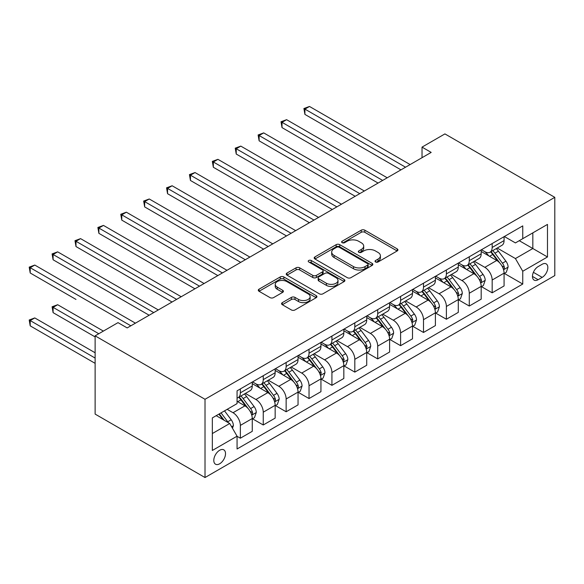 <?xml version="1.0" encoding="UTF-8"?>
<svg xmlns="http://www.w3.org/2000/svg" width="584" height="584" viewBox="0 0 584 584"><rect width="100%" height="100%" fill="white"/><g stroke="black" fill="none" stroke-linecap="round" stroke-linejoin="round"><path stroke-width="0.88" d="M375.563 261.975A1.781 1.029 0 0 0 378.082 261.975L397.178 250.952A2.54 1.467 0 0 0 397.923 249.908A2.54 1.467 0 0 0 397.178 248.872L364.817 230.191A2.54 1.467 0 0 0 361.226 230.191L342.129 241.221A1.781 1.029 0 0 0 341.603 241.944A1.781 1.029 0 0 0 342.129 242.674A1.781 1.029 0 0 0 344.64 242.674L347.115 241.243A8.132 4.694 0 0 1 358.62 241.243L361.313 242.798A8.132 4.694 0 0 1 363.701 246.119A8.132 4.694 0 0 1 361.313 249.441L358.846 250.872A1.781 1.029 0 0 0 358.32 251.594A1.781 1.029 0 0 0 358.846 252.324A1.781 1.029 0 0 0 361.357 252.324L363.832 250.894A8.132 4.694 0 0 1 375.337 250.894L378.031 252.456A8.132 4.694 0 0 1 380.418 255.777A8.132 4.694 0 0 1 378.031 259.099L375.563 260.522A1.781 1.029 0 0 0 375.037 261.252A1.781 1.029 0 0 0 375.563 261.975L375.563 260.522M219.664 463.791A8.285 4.781 120 0 0 225.074 456.484A8.285 4.781 120 0 0 223.803 449.848A8.285 4.781 120 0 0 219.664 450.257A8.285 4.781 120 0 0 214.248 457.557A8.285 4.781 120 0 0 215.518 464.2A8.285 4.781 120 0 0 219.664 463.791M282.313 302.636A2.54 1.467 0 0 0 281.568 303.673A2.54 1.467 0 0 0 282.313 304.709L291.387 309.951A2.54 1.467 0 0 0 294.986 309.951L316.192 297.701A2.54 1.467 0 0 0 316.937 296.665A2.54 1.467 0 0 0 316.192 295.628L283.839 276.947A2.54 1.467 0 0 0 280.247 276.947L259.033 289.189A2.54 1.467 0 0 0 258.289 290.233A2.54 1.467 0 0 0 259.033 291.27L269.998 297.599A2.54 1.467 0 0 0 273.589 297.599L282.671 292.358A2.54 1.467 0 0 0 283.415 291.321A2.54 1.467 0 0 0 282.671 290.284L277.232 287.146A6.804 3.927 0 0 1 275.239 284.364A6.804 3.927 0 0 1 279.437 280.736A6.804 3.927 0 0 1 286.846 281.59L308.155 293.891A6.804 3.927 0 0 1 310.141 296.665A6.804 3.927 0 0 1 305.943 300.293A6.804 3.927 0 0 1 298.534 299.439L294.986 297.395A2.54 1.467 0 0 0 291.387 297.395L282.313 302.636L282.313 304.709M554.8 197.341L444.92 133.904L422.028 147.117L431.182 152.409L127.181 327.923L118.019 322.638L95.126 335.851L205.013 399.288L554.8 197.341L554.8 275.582L205.013 477.537L205.013 399.288M347.298 277.67A2.54 1.467 0 0 0 350.889 277.67L372.103 265.428A2.54 1.467 0 0 0 372.847 264.391A2.54 1.467 0 0 0 372.103 263.347L339.742 244.667A2.54 1.467 0 0 0 336.15 244.667L314.937 256.916A2.54 1.467 0 0 0 314.192 257.953A2.54 1.467 0 0 0 314.937 258.989L347.298 277.67M309.447 262.362A1.781 1.029 0 0 1 311.25 262.61L311.25 260.493L344.151 279.488A2.54 1.467 0 0 1 344.896 280.524A2.54 1.467 0 0 1 344.151 281.568L322.937 293.81A2.54 1.467 0 0 1 319.339 293.81L286.985 275.13L286.985 273.057A2.54 1.467 0 0 0 286.24 274.093A2.54 1.467 0 0 0 286.985 275.13M286.985 273.057L296.066 267.815A2.54 1.467 0 0 1 299.658 267.815L312.783 275.392A2.54 1.467 0 0 0 316.375 275.392L322.397 271.91A2.54 1.467 0 0 0 323.142 270.874A2.54 1.467 0 0 0 322.397 269.837L308.739 261.953A1.781 1.029 0 0 1 308.213 261.223A1.781 1.029 0 0 1 309.316 260.274A1.781 1.029 0 0 1 311.25 260.493M542.164 264.275L538.134 266.596A8.03 4.635 120 0 0 532.893 273.67A8.03 4.635 120 0 0 534.119 280.108A8.03 4.635 120 0 0 538.134 279.707L542.164 277.385A8.03 4.635 120 0 0 547.405 270.304A8.03 4.635 120 0 0 546.179 263.873A8.03 4.635 120 0 0 542.164 264.275M504.342 236.52L515.424 242.915L522.753 238.681L522.753 225.891L237.06 390.835L237.06 403.624L212.335 417.903L212.335 450.468L237.06 436.19L237.06 448.986L522.753 284.043L522.753 271.253L515.424 258.559L497.218 248.047M522.753 238.681L547.478 224.409L547.478 256.975L522.753 271.253M95.126 335.851L95.126 414.092L205.013 477.537M422.028 147.117L422.028 157.695M519.271 240.696L532.827 248.514L532.827 232.87L547.478 224.409M515.424 258.559L532.827 248.514L547.478 256.975M212.335 433.547L229.731 423.502L216.182 415.684M237.06 436.299L240.352 438.204L240.352 425.407A10.359 5.979 -120 0 0 233.031 412.72L227.169 409.34M240.352 438.204L252.259 431.328L252.259 418.538A10.359 5.979 -120 0 0 244.937 405.851L237.06 401.303M252.536 418.801L263.245 424.984L263.245 412.194A10.359 5.979 -120 0 0 255.923 399.507L245.404 393.434M263.245 424.984L275.152 418.115L275.152 405.318A10.359 5.979 -120 0 0 267.83 392.63L252.259 383.644M275.429 405.581L286.138 411.771L286.138 398.974A10.359 5.979 -120 0 0 278.816 386.287L268.297 380.213M286.138 411.771L298.044 404.894L298.044 392.105A10.359 5.979 -120 0 0 290.715 379.418L275.152 370.424M298.314 392.368L309.031 398.551L309.031 385.761A10.359 5.979 -120 0 0 301.709 373.074L291.19 367M309.031 398.551L320.937 391.681L320.937 378.885A10.359 5.979 -120 0 0 313.608 366.197L298.044 357.211M321.207 379.147L331.924 385.338L331.924 372.541A10.359 5.979 -120 0 0 324.602 359.853L314.082 353.78M331.924 385.338L343.83 378.461L343.83 365.672A10.359 5.979 -120 0 0 336.501 352.984L320.937 343.991M344.1 365.934L354.817 372.118L354.817 359.328A10.359 5.979 -120 0 0 347.487 346.641L336.975 340.567M354.817 372.118L366.723 365.248L366.723 352.451A10.359 5.979 -120 0 0 359.394 339.764L343.83 330.778M366.993 352.714L377.709 358.904L377.709 346.108A10.359 5.979 -120 0 0 370.38 333.42L359.861 327.347M377.709 358.904L389.608 352.028L389.608 339.238A10.359 5.979 -120 0 0 382.286 326.551L366.723 317.557M389.886 339.501L400.602 345.684L400.602 332.895A10.359 5.979 -120 0 0 393.273 320.207L382.754 314.134M400.602 345.684L412.501 338.815L412.501 326.018A10.359 5.979 -120 0 0 405.179 313.331L389.608 304.344M412.779 326.281L423.495 332.471L423.495 319.674A10.359 5.979 -120 0 0 416.166 306.987L405.646 300.913M423.495 332.471L435.394 325.595L435.394 312.805A10.359 5.979 -120 0 0 428.072 300.118L412.501 291.131M435.671 313.068L446.38 319.251L446.38 306.461A10.359 5.979 -120 0 0 439.059 293.774L428.539 287.7M446.38 319.251L458.287 312.382L458.287 299.585A10.359 5.979 -120 0 0 450.965 286.897L435.394 277.911M458.564 299.847L469.273 306.038L469.273 293.241A10.359 5.979 -120 0 0 461.951 280.554L451.432 274.48M469.273 306.038L481.179 299.161L481.179 286.372A10.359 5.979 -120 0 0 473.85 273.684L458.287 264.698M481.457 286.635L492.166 292.818L492.166 280.028A10.359 5.979 -120 0 0 484.844 267.341L474.325 261.267M492.166 292.818L504.072 285.948L504.072 273.151A10.359 5.979 -120 0 0 496.743 260.464L481.179 251.478M481.457 249.733L484.844 251.689A10.359 5.979 -120 0 0 490.02 252.2A10.359 5.979 -120 0 0 492.166 247.463L492.166 243.55M458.564 262.946L461.951 264.902A10.359 5.979 -120 0 0 467.127 265.421A10.359 5.979 -120 0 0 469.273 260.676L469.273 256.763M435.671 276.166L439.059 278.123A10.359 5.979 -120 0 0 444.241 278.634A10.359 5.979 -120 0 0 446.38 273.896L446.38 269.983M412.779 289.379L416.166 291.336A10.359 5.979 -120 0 0 421.349 291.854A10.359 5.979 -120 0 0 423.495 287.109L423.495 283.196M389.886 302.6L393.273 304.556A10.359 5.979 -120 0 0 398.456 305.067A10.359 5.979 -120 0 0 400.602 300.329L400.602 296.416M366.993 315.813L370.38 317.769A10.359 5.979 -120 0 0 375.563 318.287A10.359 5.979 -120 0 0 377.709 313.542L377.709 309.629M344.1 329.033L347.487 330.989A10.359 5.979 -120 0 0 352.67 331.5A10.359 5.979 -120 0 0 354.817 326.763L354.817 322.85M321.207 342.246L324.602 344.202A10.359 5.979 -120 0 0 329.777 344.721A10.359 5.979 -120 0 0 331.924 339.976L331.924 336.063M298.314 355.466L301.709 357.423A10.359 5.979 -120 0 0 306.885 357.934A10.359 5.979 -120 0 0 309.031 353.196L309.031 349.283M275.429 368.679L278.816 370.636A10.359 5.979 -120 0 0 283.992 371.154A10.359 5.979 -120 0 0 286.138 366.409L286.138 362.496M252.536 381.899L255.923 383.856A10.359 5.979 -120 0 0 261.099 384.367A10.359 5.979 -120 0 0 263.245 379.622L263.245 375.716M504.342 273.414L522.753 284.043M490.02 252.2L501.926 245.331A10.359 5.979 -120 0 0 504.072 240.586L504.072 236.673M467.127 265.421L479.033 258.544A10.359 5.979 -120 0 0 481.179 253.806L481.179 249.894M444.241 278.634L456.141 271.764A10.359 5.979 -120 0 0 458.287 267.019L458.287 263.107M421.349 291.854L433.248 284.977A10.359 5.979 -120 0 0 435.394 280.24L435.394 276.327M398.456 305.067L410.355 298.198A10.359 5.979 -120 0 0 412.501 293.453L412.501 289.54M375.563 318.287L387.469 311.411A10.359 5.979 -120 0 0 389.608 306.673L389.608 302.76M352.67 331.5L364.577 324.631A10.359 5.979 -120 0 0 366.723 319.886L366.723 315.973M329.777 344.721L341.684 337.844A10.359 5.979 -120 0 0 343.83 333.106L343.83 329.193M306.885 357.934L318.791 351.064A10.359 5.979 -120 0 0 320.937 346.319L320.937 342.406M283.992 371.154L295.898 364.277A10.359 5.979 -120 0 0 298.044 359.54L298.044 355.627M261.099 384.367L273.005 377.498A10.359 5.979 -120 0 0 275.152 372.753L275.152 368.84M237.06 398.003A10.359 5.979 -120 0 0 238.214 397.587L250.113 390.711A10.359 5.979 -120 0 0 252.259 385.973L252.259 382.06M238.214 397.587A10.359 5.979 -120 0 0 240.352 392.842L240.352 388.929M229.731 423.502L237.06 436.19M376.271 262.223L378.031 261.209A8.132 4.694 0 0 0 380.418 257.887L380.418 255.777M363.701 246.119L363.701 248.237A8.132 4.694 0 0 1 361.313 251.558L359.554 252.573M397.142 250.967L364.817 232.308A2.54 1.467 0 0 0 361.226 232.308L342.837 242.922M372.066 265.443L339.742 246.784A2.54 1.467 0 0 0 336.15 246.784L314.973 259.011M367.606 265.114A1.781 1.029 0 0 0 368.132 264.391A1.781 1.029 0 0 0 367.606 263.661L339.202 247.266A1.781 1.029 0 0 0 336.691 247.266L334.084 248.769A8.132 4.694 0 0 0 331.697 252.091A8.132 4.694 0 0 0 334.084 255.412L353.495 266.618A8.132 4.694 0 0 0 365 266.618L367.606 265.114L367.606 267.231A1.781 1.029 0 0 0 368.132 266.501L368.132 264.391M331.697 252.091L331.697 254.208A8.132 4.694 0 0 0 334.084 257.529L334.084 255.412M367.606 267.231L365 268.735A8.132 4.694 0 0 1 353.495 268.735L334.084 257.529M287.021 275.152L296.066 269.925L296.066 267.815M323.142 270.874L323.142 272.991A2.54 1.467 0 0 1 322.397 274.027L316.375 277.502A2.54 1.467 0 0 1 312.783 277.502L299.658 269.925A2.54 1.467 0 0 0 296.066 269.925M311.25 262.61L344.115 281.583M326.398 283.255A6.804 3.927 0 0 0 333.807 284.101A6.804 3.927 0 0 0 338.005 280.473A6.804 3.927 0 0 0 336.012 277.699L328.507 273.363A2.54 1.467 0 0 0 324.916 273.363L318.893 276.845A2.54 1.467 0 0 0 318.149 277.882A2.54 1.467 0 0 0 318.893 278.918L326.398 283.255L326.398 285.364A6.804 3.927 0 0 0 333.807 286.218A6.804 3.927 0 0 0 338.005 282.59L338.005 280.473M318.149 277.882L318.149 279.991A2.54 1.467 0 0 0 318.893 281.035L318.893 278.918M326.398 285.364L318.893 281.035M310.141 296.665L310.141 298.782A6.804 3.927 0 0 1 305.943 302.41A6.804 3.927 0 0 1 298.534 301.556L294.986 299.504A2.54 1.467 0 0 0 291.387 299.504L282.342 304.731M275.239 284.364L275.239 286.481A6.804 3.927 0 0 0 277.232 289.255L277.232 287.146M282.634 292.38L277.232 289.255M316.163 297.723L283.839 279.064A2.54 1.467 0 0 0 280.247 279.064L259.062 291.285M504.072 273.575L506.27 272.305L508.102 267.019A6.862 3.964 -120 0 0 505.912 261.179L498.429 251.186A19.812 11.439 -120 0 0 496.261 248.602M488.823 255.894A19.812 11.439 -120 0 0 484.764 251.646M503.444 269.37L504.248 268.509L504.394 267.311A6.862 3.964 -120 0 0 502.43 263.187L494.947 253.193A19.812 11.439 -120 0 0 492.786 250.609M490.94 251.675A16.447 9.497 60 0 1 493.641 254.741L499.977 263.194M304.914 167.265L355.181 196.282L259.128 140.832L259.128 135.539L263.705 132.897L364.336 190.997M490.589 251.879A19.812 11.439 60 0 1 492.75 254.463L497.721 261.106M405.544 167.207L304.914 109.106L309.491 106.463L410.121 164.564M400.967 169.849L304.914 114.398L304.914 109.106L303.906 108.529L309.491 106.463M304.914 114.398L303.906 108.529M481.179 286.795L483.377 285.525L485.209 280.24A6.862 3.964 -120 0 0 483.019 274.392L475.537 264.406A19.812 11.439 -120 0 0 473.376 261.814M465.93 269.107A19.812 11.439 -120 0 0 461.871 264.859M480.552 282.59L481.355 281.729L481.501 280.532A6.862 3.964 -120 0 0 479.537 276.4L472.054 266.413A19.812 11.439 -120 0 0 469.894 263.822M468.047 264.888A16.447 9.497 60 0 1 470.748 267.954L477.084 276.407M282.021 180.478L332.289 209.503L236.235 154.045L236.235 148.759L240.812 146.117L341.45 204.218M467.696 265.092A19.812 11.439 60 0 1 469.857 267.684L474.829 274.319M458.287 300.008L460.484 298.738L462.316 293.453A6.862 3.964 -120 0 0 460.126 287.613L452.644 277.619A19.812 11.439 -120 0 0 450.483 275.035M443.037 282.327A19.812 11.439 -120 0 0 438.986 278.079M457.659 295.803L458.462 294.942L458.608 293.745A6.862 3.964 -120 0 0 456.644 289.62L449.162 279.627A19.812 11.439 -120 0 0 447.001 277.042M445.154 278.108A16.447 9.497 60 0 1 447.855 281.174L454.191 289.627M259.128 193.698L309.396 222.716L213.343 167.265L213.343 161.972L217.92 159.33L318.557 217.431M444.804 278.312A19.812 11.439 60 0 1 446.964 280.897L451.943 287.54M435.394 313.228L437.591 311.958L439.424 306.673A6.862 3.964 -120 0 0 437.234 300.826L429.751 290.839A19.812 11.439 -120 0 0 427.59 288.248M420.144 295.541A19.812 11.439 -120 0 0 416.093 291.292M434.773 309.024L435.569 308.162L435.715 306.965A6.862 3.964 -120 0 0 433.751 302.833L426.269 292.847A19.812 11.439 -120 0 0 424.108 290.255M422.269 291.321A16.447 9.497 60 0 1 424.962 294.387L431.299 302.841M236.235 206.911L286.503 235.936L190.45 180.478L190.45 175.193L195.027 172.55L295.665 230.651M421.911 291.526A19.812 11.439 60 0 1 424.072 294.117L429.05 300.753M382.651 180.427L282.021 122.326L286.598 119.683L387.228 177.784M378.074 183.069L282.021 127.611L282.021 122.326L281.013 121.742L286.598 119.683M282.021 127.611L281.013 121.742M359.759 193.64L258.121 134.962L263.705 132.897M259.128 140.832L258.121 134.962M336.866 206.86L235.228 148.175L240.812 146.117M236.235 154.045L235.228 148.175M412.501 326.441L414.698 325.171L416.531 319.886A6.862 3.964 -120 0 0 414.341 314.046L406.858 304.052A19.812 11.439 -120 0 0 404.697 301.468M397.251 308.753A19.812 11.439 -120 0 0 393.2 304.512M411.881 322.237L412.83 320.178A6.862 3.964 -120 0 0 410.859 316.053L403.376 306.06A19.812 11.439 -120 0 0 401.215 303.476M399.376 304.541A16.447 9.497 60 0 1 402.069 307.607L408.406 316.061M213.343 220.132L263.61 249.149L167.557 193.698L167.557 188.406L172.134 185.763L272.772 243.864M399.018 304.746A19.812 11.439 60 0 1 401.179 307.33L406.157 313.973M313.973 220.073L212.335 161.396L217.92 159.33M213.343 167.265L212.335 161.396M389.608 339.662L391.806 338.392L393.638 333.106A6.862 3.964 -120 0 0 391.448 327.259L383.965 317.273A19.812 11.439 -120 0 0 381.805 314.681M374.366 321.974A19.812 11.439 -120 0 0 370.307 317.725M388.988 335.457L389.937 333.398A6.862 3.964 -120 0 0 387.973 329.267L380.491 319.28A19.812 11.439 -120 0 0 378.322 316.689M376.483 317.754A16.447 9.497 60 0 1 379.184 320.82L385.513 329.274M190.45 233.344L240.718 262.369L144.664 206.911L144.664 201.626L149.248 198.983L249.879 257.084M376.125 317.959A19.812 11.439 60 0 1 378.286 320.55L383.265 327.186M366.723 352.875L368.92 351.604L370.745 346.319A6.862 3.964 -120 0 0 368.555 340.472L361.073 330.486A19.812 11.439 -120 0 0 358.912 327.894M351.473 335.187A19.812 11.439 -120 0 0 347.414 330.945M366.095 348.67L367.044 346.611A6.862 3.964 -120 0 0 365.08 342.487L357.598 332.493A19.812 11.439 -120 0 0 355.43 329.909M353.59 330.967A16.447 9.497 60 0 1 356.291 334.041L362.62 342.494M167.557 246.565L217.832 275.582L121.779 220.132L121.779 214.839L126.356 212.196L226.986 270.297M353.232 331.172A19.812 11.439 60 0 1 355.401 333.763L360.372 340.406M343.83 366.095L346.027 364.825L347.852 359.54A6.862 3.964 -120 0 0 345.662 353.692L338.18 343.706A19.812 11.439 -120 0 0 336.019 341.114M328.58 348.407A19.812 11.439 -120 0 0 324.522 344.159M343.202 361.89L344.151 359.832A6.862 3.964 -120 0 0 342.188 355.7L334.705 345.713A19.812 11.439 -120 0 0 332.544 343.122M330.697 344.188A16.447 9.497 60 0 1 333.398 347.254L339.727 355.707M144.664 259.778L194.939 288.803L98.886 233.344L98.886 228.059L103.463 225.417L204.093 283.517M330.347 344.392A19.812 11.439 60 0 1 332.508 346.984L337.479 353.619M320.937 379.308L323.135 378.038L324.967 372.753A6.862 3.964 -120 0 0 322.777 366.905L315.287 356.919A19.812 11.439 -120 0 0 313.126 354.327M305.688 361.62A19.812 11.439 -120 0 0 301.629 357.379M320.309 375.103L321.258 373.045A6.862 3.964 -120 0 0 319.295 368.92L311.812 358.926A19.812 11.439 -120 0 0 309.651 356.342M307.804 357.401A16.447 9.497 60 0 1 310.505 360.474L316.835 368.927M121.779 272.998L172.046 302.016L75.993 246.558L75.993 241.272L80.57 238.63L181.201 296.73M307.454 357.605A19.812 11.439 60 0 1 309.615 360.197L314.586 366.84M298.044 392.528L300.242 391.258L302.074 385.973A6.862 3.964 -120 0 0 299.884 380.126L292.401 370.139A19.812 11.439 -120 0 0 290.233 367.548M282.795 374.84A19.812 11.439 -120 0 0 278.736 370.592M297.417 388.324L298.22 387.462L298.366 386.265A6.862 3.964 -120 0 0 296.402 382.133L288.919 372.147A19.812 11.439 -120 0 0 286.759 369.555M284.912 370.621A16.447 9.497 60 0 1 287.613 373.687L293.949 382.14M98.886 286.211L149.154 315.236L53.1 259.778L53.1 254.493L57.677 251.85L158.308 309.951M284.561 370.825A19.812 11.439 60 0 1 286.722 373.417L291.693 380.053M291.087 233.293L189.442 174.609L195.027 172.55M190.45 180.478L189.442 174.609M268.195 246.506L166.549 187.829L172.134 185.763M167.557 193.698L166.549 187.829M245.302 259.727L143.657 201.042L149.248 198.983M144.664 206.911L143.657 201.042M222.409 272.94L120.771 214.262L126.356 212.196M121.779 220.132L120.771 214.262M199.516 286.16L97.878 227.475L103.463 225.417M98.886 233.344L97.878 227.475M275.152 405.741L277.349 404.471L279.181 399.186A6.862 3.964 -120 0 0 276.991 393.339L269.509 383.352A19.812 11.439 -120 0 0 267.348 380.761M259.902 388.053A19.812 11.439 -120 0 0 255.843 383.812M274.524 401.536L275.327 400.675L275.473 399.478A6.862 3.964 -120 0 0 273.509 395.353L266.027 385.36A19.812 11.439 -120 0 0 263.866 382.776M262.019 383.834A16.447 9.497 60 0 1 264.72 386.907L271.056 395.361M75.993 299.431L30.207 272.991L30.207 267.706L34.785 265.063L135.422 323.164M261.668 384.038A19.812 11.439 60 0 1 263.829 386.63L268.801 393.273M176.623 299.373L74.986 240.696L80.57 238.63M75.993 246.558L74.986 240.696M252.259 418.962L254.456 417.691L256.288 412.406A6.862 3.964 -120 0 0 254.098 406.559L246.616 396.572A19.812 11.439 -120 0 0 244.455 393.981M251.631 414.757L252.434 413.895L252.58 412.698A6.862 3.964 -120 0 0 250.616 408.566L243.134 398.58A19.812 11.439 -120 0 0 240.973 395.989M239.126 397.054A16.447 9.497 60 0 1 241.827 400.12L248.163 408.574M103.368 331.091L57.677 304.717L53.1 307.359L53.1 312.644L95.126 336.91M238.776 397.259A19.812 11.439 60 0 1 240.936 399.85L245.915 406.486M53.1 312.644L52.093 306.775L98.791 333.734M52.093 306.775L57.677 304.717M153.731 312.593L52.093 253.909L57.677 251.85M53.1 259.778L52.093 253.909M232.483 428.262L233.396 425.619A6.862 3.964 -120 0 0 231.206 419.772L224.526 410.859M95.126 352.772L34.785 317.93L30.207 320.572L30.207 325.865L95.126 363.343M228.351 422.706A6.862 3.964 -120 0 0 227.723 421.787L221.051 412.873M219.328 413.866L224.125 420.268M218.854 414.136L222.92 419.567M30.207 325.865L29.2 319.995L95.126 358.058M29.2 319.995L34.785 317.93M130.838 325.806L29.2 267.129L34.785 265.063M30.207 272.991L29.2 267.129M233.031 412.72L244.937 405.851M255.923 399.507L267.83 392.63M278.816 386.287L290.715 379.418M301.709 373.074L313.608 366.197M324.602 359.853L336.501 352.984M347.487 346.641L359.394 339.764M370.38 333.42L382.286 326.551M393.273 320.207L405.179 313.331M416.166 306.987L428.072 300.118M439.059 293.774L450.965 286.897M461.951 280.554L473.85 273.684M484.844 267.341L496.743 260.464M492.166 247.463L504.072 240.586M492.166 280.028L504.072 273.151M469.273 293.241L481.179 286.372M469.273 260.676L481.179 253.806M446.38 306.461L458.287 299.585M446.38 273.896L458.287 267.019M423.495 319.674L435.394 312.805M423.495 287.109L435.394 280.24M400.602 332.895L412.501 326.018M400.602 300.329L412.501 293.453M377.709 346.108L389.608 339.238M377.709 313.542L389.608 306.673M354.817 359.328L366.723 352.451M354.817 326.763L366.723 319.886M331.924 372.541L343.83 365.672M331.924 339.976L343.83 333.106M309.031 385.761L320.937 378.885M309.031 353.196L320.937 346.319M286.138 398.974L298.044 392.105M286.138 366.409L298.044 359.54M263.245 412.194L275.152 405.318M263.245 379.622L275.152 372.753M240.352 425.407L252.259 418.538M240.352 392.842L252.259 385.973M533.382 272.312L542.164 277.385M532.455 276.429L538.134 279.707M378.031 261.209L378.031 259.099M358.846 252.324L358.846 250.872M361.313 251.558L361.313 249.441M342.129 242.674L342.129 241.221M361.226 232.308L361.226 230.191M364.817 232.308L364.817 230.191M397.178 250.952L397.178 248.872M314.937 258.989L314.937 256.916M336.15 246.784L336.15 244.667M339.742 246.784L339.742 244.667M372.103 265.428L372.103 263.347M353.495 268.735L353.495 266.618M365 268.735L365 266.618M299.658 269.925L299.658 267.815M312.783 277.502L312.783 275.392M316.375 277.502L316.375 275.392M322.397 274.027L322.397 271.91M344.151 281.568L344.151 279.488M291.387 299.504L291.387 297.395M294.986 299.504L294.986 297.395M298.534 301.556L298.534 299.439M282.671 292.358L282.671 290.284M259.033 291.27L259.033 289.189M280.247 279.064L280.247 276.947M283.839 279.064L283.839 276.947M316.192 297.701L316.192 295.628M503.561 269.75L508.058 267.151M494.947 253.193L498.429 251.186M489.553 256.31L492.75 254.463M502.43 263.187L505.912 261.179M501.89 265.866L504.394 267.311M480.668 282.963L485.165 280.371M472.054 266.413L475.537 264.406M466.66 269.531L469.857 267.684M479.537 276.4L483.019 274.392M478.997 279.079L481.501 280.532M457.776 296.183L462.272 293.584M449.162 279.627L452.644 277.619M443.767 282.744L446.964 280.897M456.644 289.62L460.126 287.613M456.104 292.299L458.608 293.745M434.883 309.396L439.38 306.804M426.269 292.847L429.751 290.839M420.874 295.964L424.072 294.117M433.751 302.833L437.234 300.826M433.211 305.512L435.715 306.965M411.99 322.616L416.487 320.017M403.376 306.06L406.858 304.052M397.981 309.177L401.179 307.33M410.859 316.053L414.341 314.046M410.318 318.733L412.83 320.178M389.097 335.829L393.594 333.238M380.491 319.28L383.965 317.273M375.089 322.397L378.286 320.55M387.973 329.267L391.448 327.259M387.426 331.946L389.937 333.398M366.204 349.049L370.701 346.451M357.598 332.493L361.073 330.486M352.196 335.61L355.401 333.763M365.08 342.487L368.555 340.472M364.533 345.166L367.044 346.611M343.312 362.262L347.808 359.671M334.705 345.713L338.18 343.706M329.31 348.831L332.508 346.984M342.188 355.7L345.662 353.692M341.64 358.379L344.151 359.832M320.426 375.483L324.916 372.884M311.812 358.926L315.287 356.919M306.418 362.043L309.615 360.197M319.295 368.92L322.777 366.905M318.747 371.599L321.258 373.045M297.533 388.696L302.03 386.104M288.919 372.147L292.401 370.139M283.525 375.264L286.722 373.417M296.402 382.133L299.884 380.126M295.862 384.812L298.366 386.265M274.641 401.916L279.137 399.317M266.027 385.36L269.509 383.352M260.632 388.477L263.829 386.63M273.509 395.353L276.991 393.339M272.969 398.032L275.473 399.478M251.748 415.129L256.245 412.538M243.134 398.58L246.616 396.572M237.739 401.697L240.936 399.85M250.616 408.566L254.098 406.559M250.076 411.245L252.58 412.698M231.614 426.758L233.352 425.751M227.723 421.787L231.206 419.772"/></g></svg>
